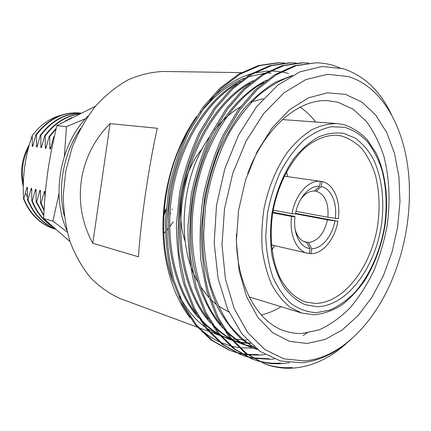 <?xml version="1.0" encoding="UTF-8"?>
<svg xmlns="http://www.w3.org/2000/svg" width="431" height="431" viewBox="0 0 431 431"><rect width="100%" height="100%" fill="white"/><g stroke="black" fill="none" stroke-linecap="round" stroke-linejoin="round"><path stroke-width="0.65" d="M95.472 106.236L56.822 125.604L51.068 151.89L48.25 168.365L46.095 184.926L44.565 201.643L43.579 218.506L70 241.543M85.553 118.687L66.428 126.671L56.822 125.604M66.428 126.671L64.418 156M58.993 193.643L52.927 221.114L43.579 218.506M52.927 221.114L67.252 232.142M66.773 230.159C50.761 194.968 60.485 142.979 88.129 115.955M64.235 215.737C57.194 187.199 63.669 152.552 80.549 128.486M185.109 241.182C175.024 212.494 182.679 171.538 202.451 148.426M307.104 343.459L289.32 341.298L272.629 332.684L258.05 317.652L246.586 296.695L239.135 270.787L236.344 241.408L238.537 210.403L245.627 179.829L257.113 151.717L272.16 127.862L289.691 109.619L308.51 97.826L327.474 92.8L345.538 94.384L361.841 102.066L375.724 115.082L386.715 132.527L394.51 153.425L398.95 176.785L399.979 201.638L397.641 227.029L392.054 252.022L383.412 275.711L371.98 297.185L358.118 315.551L342.279 329.925L325.039 339.472L307.104 343.459M236.414 234.011C235.38 283.151 257.032 322.501 284.88 331.019C290.516 332.888 296.259 333.696 302.12 333.449L318.902 329.947C329.925 324.985 340.28 317.658 349.967 307.966C359.098 297.158 367.034 284.81 373.785 270.921C379.743 256.413 384.199 241.258 387.146 225.451C390.438 201.616 389.414 177.922 383.994 156.728C379.603 143.162 373.661 131.299 366.156 121.143L353.059 109.167L337.742 102.185L327.937 100.703C298.893 98.586 264.483 127.452 247.701 173.65M295.138 229.405C297.191 236.646 300.822 240.934 306.042 242.26L305.396 242.098M272.828 212.257L294.4 216.362L294.998 216.788C292.789 232.966 299.971 247.604 310.018 248.574L309.248 253.59L271.422 244.91M273.195 210.177L292.013 213.706C295.143 194.715 308.623 179.743 320.362 181.3L319.592 186.343L314.592 191.003C309.571 190.847 304.976 193.567 300.795 199.16M320.362 181.316L322.049 181.559C333.664 183.768 340.856 200.921 338.313 218.679L327.872 217.24C328.896 203.13 325.028 194.467 316.279 191.24L321.278 186.585L322.049 181.559M295.553 213.35L337.915 221.243C334.962 238.952 322.819 253.961 310.95 253.687L309.291 253.304M263.438 98.651L249.791 102.325M240.336 106.958C231.097 112.367 222.541 119.99 214.665 129.828M209.649 136.622C181.02 176.737 175.843 243.951 197.554 281.535M200.329 286.281L208.69 297.331M210.732 299.475L216.308 304.464M218.237 305.929L228.877 312.055M252.992 348.076L239.868 347.785M304.415 360.892C339.644 358.193 373.106 324.678 391.639 280.77C404.305 250.486 410.199 218.937 409.331 186.127C407.888 134.246 385.077 87.52 348.291 76.556L327.657 74.267L305.859 79.573L284.083 92.751L263.707 113.52L246.155 140.959L232.735 173.472L224.486 208.933L222.013 244.894L225.397 278.868L234.232 308.661L247.69 332.554L264.682 349.46L283.986 358.888L304.415 360.892M391.644 114.948C380.255 90.968 364.103 75.56 343.184 68.728L322.081 66.455L299.76 71.918L277.548 85.365L256.531 106.796L238.596 134.968L224.874 168.575L216.524 205.226L214.169 242.761L218.043 278.259L227.595 309.178L241.969 333.955L259.952 351.335L280.371 360.941L301.948 362.773C319.635 360.855 336.153 352.919 351.502 338.965M349.099 341.029L338.087 350.43C323.729 360.898 308.935 366.77 293.716 368.052C284.034 368.85 274.364 367.438 264.699 363.818L246.753 353.679L230.865 337.85L217.946 317.081L208.205 291.275C203.518 271.756 201.218 251.09 201.293 229.276L204.677 197.091C209.11 175.552 215.705 155.063 224.47 135.63L239.776 109.943L257.172 89.659L276.158 74.805L296.027 65.754L315.573 62.818C321.995 62.861 328.11 63.799 333.901 65.636L339.94 67.877M345.452 344.374L338.087 350.43M265.017 354.551L259.365 355.106L248.375 354.885M274.256 358.958L270.49 359.298L253.476 358.285M289.578 362.66L281.933 363.613C274.299 364.179 266.622 363.398 258.912 361.275M257.997 354.589L247.755 354.438M246.936 354.357L241.387 353.565M240.617 353.42L235.391 352.181M234.669 351.976L229.745 350.338M235.331 352.294L229.06 350.08L211.158 340.107L195.297 324.753L182.372 304.749L172.572 280.021C167.826 261.375 165.423 241.667 165.369 220.914L168.516 190.319C172.761 169.862 179.156 150.414 187.711 131.961L202.705 107.572L219.837 88.301L238.612 74.17L258.352 65.555L277.855 62.754L284.422 62.964M247.556 354.799L242.023 353.953M241.258 353.797L236.053 352.504M230.423 350.608L212.521 340.63L196.66 325.254L183.725 305.223L173.93 280.452C169.184 261.768 166.786 242.028 166.732 221.232L169.895 190.577C174.146 170.078 180.551 150.586 189.112 132.101L204.116 107.664L221.259 88.355L240.045 74.197L259.796 65.56L279.299 62.754M269.084 358.77L252.819 357.881M252.027 357.735L246.634 356.491M245.885 356.281L240.81 354.605M246.564 356.609L240.11 354.341L222.186 344.315L206.309 328.805L193.374 308.564L183.59 283.501C178.86 264.58 176.484 244.582 176.468 223.495L179.689 192.409C183.989 171.619 190.454 151.847 199.074 133.098L214.164 108.305L231.388 88.721L250.233 74.369L270.027 65.614L289.551 62.775L296.307 63.001M252.685 358.129L247.313 356.825M241.511 354.88L223.587 344.848L207.71 329.322L194.774 309.049L184.991 283.943L179.167 254.926C177.464 234.2 178.111 213.453 181.112 192.679C185.422 171.845 191.887 152.03 200.517 133.244L215.624 108.402L232.853 88.775L251.715 74.391L271.508 65.625L291.033 62.775M280.484 363.069C273.103 363.608 265.679 362.891 258.212 360.925M257.442 360.715L252.21 359.001M258.142 361.054L251.483 358.727L233.548 348.647L217.66 332.985L204.73 312.502L194.963 287.089C190.249 267.893 187.905 247.588 187.932 226.167L191.229 194.57C195.593 173.434 202.117 153.334 210.807 134.267L226 109.065L243.305 89.152L262.22 74.568L282.052 65.679L301.592 62.791L308.553 63.039M252.932 359.282L234.992 349.196L219.104 333.519L206.174 313.003L196.407 287.547L190.626 258.099C188.956 237.05 189.645 215.963 192.7 194.844C197.069 173.666 203.599 153.522 212.3 134.418L227.503 109.162L244.819 89.212L263.745 74.595L283.582 65.69L303.122 62.797M292.223 367.492C282.801 368.257 273.378 366.932 263.955 363.527M264.699 363.818L245.261 353.113L229.378 337.301L216.454 316.564L206.708 290.801L200.959 260.96C199.327 239.62 200.059 218.231 203.157 196.805C207.58 175.315 214.169 154.869 222.929 135.474L238.219 109.846L255.605 89.6L274.585 74.778L294.454 65.749L315.573 62.818M61.186 115.239C49.888 118.137 40.234 124.915 32.228 135.566C25.143 155.844 22.25 176.888 23.543 198.691C26.172 205.458 29.761 211.309 34.324 216.243C40.239 222.461 47.054 226.706 54.769 228.985L55.507 229.2M23.543 198.691L23.829 198.761C30.364 214.444 40.859 224.573 55.303 229.141M52.717 226.738C43.31 220.828 36.328 212.176 31.775 200.771L31.727 188.455L31.188 188.331L28.037 199.828L27.509 199.693C33.295 213.851 42.507 223.587 55.157 228.893M28.037 199.828C33.699 213.717 42.691 223.366 55.023 228.769M31.775 200.771L32.309 200.905C36.635 211.756 43.175 220.139 51.946 226.054M43.989 210.436L40.509 202.979L40.439 190.464L39.884 190.335L36.651 202.004L36.107 201.864L43.714 215.656M36.651 202.004L43.741 215.096M40.509 202.979L41.064 203.12L44.037 209.644M241.338 72.618L163.376 71.471C151.496 71.945 139.633 74.795 127.77 80.021C116.133 86.62 105.326 95.413 95.337 106.398C86.055 118.503 78.356 132.101 72.241 147.186L65.792 170.875L63.244 195.297C63.497 211.573 65.765 227.035 70.043 241.672C75.387 255.529 82.294 267.629 90.763 277.984C99.933 287.148 109.97 294.093 120.869 298.823L197.317 327.156M246.774 340.107L231.824 339.046M230.574 338.793L224.077 337.026M223.021 336.665L221.922 336.272M219.621 335.366L207.015 328.449M204.736 326.8C194.882 319.398 186.494 309.221 179.565 296.269M173.1 281.761C156.431 238.79 162.304 175.665 187.776 131.838M200.593 112.626C213.938 95.914 228.532 84.428 244.366 78.162M247.696 76.928L264.348 73.318M268.675 73.071L271.131 73.06M92.767 243.24L138.453 256.801C140.56 222.186 148.959 164.847 157.31 128.276L110.083 123.611C78.113 155.279 71.207 203.917 92.767 243.24L110.083 123.611M171.824 209.213L172.497 209.353M169.884 215.101L170.568 213.103M163.818 216.05L165.267 211.842M54.134 137.117L53.708 137.063L50.389 149.056L49.824 148.97L49.721 136.535L49.161 136.46L45.88 148.361L45.325 148.275L45.239 135.943L44.684 135.873L41.446 147.682L40.897 147.596L40.821 135.361L40.277 135.291L37.077 147.009L36.538 146.928L36.473 134.79L35.94 134.714L32.778 146.346L32.244 146.265L32.228 135.566M27.509 199.693L27.471 187.474L26.943 187.356L23.829 198.761M36.107 201.864L36.048 189.451L35.504 189.328L32.309 200.905M44.867 197.754L44.899 191.493L44.334 191.364L41.064 203.12M163.748 233.381L165.315 231.803M166.652 230.375L168.316 228.473M169.636 226.857L173.278 221.841M163.92 214.169L165.935 210.608M164.012 212.747L166.08 208.89M44.334 191.364L44.867 193.745M39.884 190.335L40.406 192.668M35.504 189.328L36.015 191.601M31.188 188.331L31.695 190.556M26.943 187.356L27.439 189.527M33.311 144.207L32.244 146.265M80.888 113.111L78.911 112.917C62.209 111.974 47.884 119.242 35.94 134.714M79.471 112.965C62.764 112.022 48.434 119.301 36.473 134.79M37.626 144.816L36.538 146.928M80.78 113.164C64.941 113.245 51.44 120.621 40.277 135.291M80.699 113.202C65.086 113.52 51.795 120.906 40.821 135.361M42.012 145.436L40.897 147.596M79.347 113.87C65.69 115.837 54.134 123.169 44.684 135.873M78.986 114.048C65.684 116.251 54.435 123.552 45.239 135.943M46.462 146.061L45.325 148.275M72.009 117.555L65.701 120.836M56.175 128.282L49.161 136.46M55.976 129.111L49.721 136.535M50.987 146.696L49.824 148.97M54.338 136.196L53.708 137.063M238.833 347.655L231.221 346.152M230.052 345.84L220.446 342.359M218.716 341.551C210.942 337.791 203.744 332.543 197.123 325.82M189.99 317.631C172.395 294.863 162.045 259.839 162.993 221.793C164.103 183.466 176.769 144.6 196.455 116.65M209.972 100.24C222.908 86.992 236.635 78.189 251.144 73.83M254.08 73.022L268.799 70.937M270.415 70.91L280.118 71.632M281.346 71.837L286.734 73.022M286.852 73.049L288.598 73.55M310.95 253.687L311.721 248.687L308.397 242.508C317.819 241.225 324.182 233.661 327.479 219.815L337.915 221.243M334.865 220.931C332.279 236.113 321.86 248.897 311.721 248.687M321.278 186.585C331.186 188.498 337.387 203.114 335.264 218.35M307.615 253.304C296.603 251.133 289.082 234.507 291.598 216.432L294.998 216.788M306.7 242.384L310.018 248.574M261.261 314.937C268.077 313.375 274.692 310.632 281.109 306.71M315.637 122.005C311.074 116.031 305.897 111.085 300.105 107.168M286.588 171.678L287.558 176.618M274.644 245.659L271.966 249.899M291.598 216.432L272.737 212.828M320.362 181.3L284.271 176.15M319.592 186.343C309.539 185.19 298.144 197.948 295.413 214.072L292.013 213.706M316.279 191.24L314.614 190.981M295.984 211.373L327.872 217.24M327.479 219.815L295.461 213.83M303.79 241.5L308.397 242.508M256.795 349.002C246.683 343.071 237.503 334.984 229.254 324.732C221.771 313.569 215.548 300.445 210.576 285.37C206.508 269.283 204.213 252.243 203.691 234.243L205.415 207.386C209.25 180.718 217.774 154.212 229.987 131.644C238.666 117.501 248.067 105.52 258.185 95.704C268.745 86.949 279.638 80.484 290.866 76.303M257.329 349.444L252.183 347.779C242.168 344.067 232.988 337.823 224.643 329.047M220.855 324.758C197.5 297.552 186.068 243.779 195.291 194.176C204.418 143.302 232.778 99.222 263.605 82.547M307.087 332.991L303.149 335.517M254.306 346.977L252.722 346.734M251.941 346.599L246.629 345.42M245.896 345.22L240.902 343.593L232.379 339.725M230.456 338.647C223.878 334.812 217.774 329.823 212.154 323.686M208.324 319.199C185.815 292.046 174.938 239.878 183.859 192.054C192.657 142.984 220.031 100.105 250.066 83.188M250.519 343.539L241.813 342.693L233.128 340.619M231.711 340.156L220.397 335.108M218.469 333.987C211.804 329.963 205.657 324.78 200.027 318.434M196.143 313.746C174.48 286.674 164.163 236.102 172.788 189.99C181.268 142.672 207.661 100.973 236.883 83.862M257.42 349.487L242.233 339.757C232.848 331.046 224.723 320.362 217.849 307.712C211.621 293.759 207.004 278.108 204.008 260.76C202.128 242.793 202.134 224.632 204.025 206.277C206.918 188.051 211.589 170.299 218.043 153.01C225.435 136.498 233.974 121.914 243.666 109.258C253.638 98.031 264.257 88.991 275.533 82.132L292.617 75.339M256.639 349.115L251.467 347.51M252.183 347.779L250.75 347.251C242.055 344.03 233.941 338.868 226.426 331.768M223.059 328.374C208.582 312.335 197.904 289.352 192.862 260.755C189.823 238.72 190.141 216.464 193.826 193.993C198.276 171.279 205.7 150.306 216.109 131.062C230.666 106.721 247.539 89.734 266.735 80.118M253.848 346.589L252.076 346.341M251.289 346.217L245.961 345.096M245.223 344.902L240.207 343.335M240.902 343.593L232.692 340.102M230.865 339.143C224.89 335.9 219.277 331.703 214.024 326.563M210.619 323.024C185.713 296.647 173.095 242.367 182.442 191.881C191.747 140.15 221.34 96.027 253.358 80.597M250.028 343.065L241.522 342.365L233.02 340.495M231.646 340.075L229.27 339.278M229.944 339.531L220.747 335.528M218.921 334.537C212.892 331.137 207.241 326.784 201.972 321.472M198.535 317.787C174.436 291.421 162.347 238.634 171.409 189.834C180.406 139.806 209.057 96.797 240.342 81.103M343.895 133.384L355.327 138.146C362.272 143.281 368.203 150.128 373.122 158.7C381.985 176.985 384.808 201.315 381.322 225.65C374.776 268.421 346.659 306.242 317.119 306.705L304.97 304.62C297.191 301.086 290.235 295.332 284.099 287.358C278.625 278.205 274.558 267.425 271.907 255.017C270.189 241.942 270.156 228.355 271.81 214.255C275.474 193.217 283.339 173.591 294.109 158.301C301.716 149.007 309.835 141.901 318.477 136.977C327.177 133.427 335.652 132.225 343.895 133.384M315.417 303.419C344.03 303.106 371.377 266.552 377.707 225.106C380.142 207.101 379.312 190.195 375.229 174.388C371.926 164.513 367.508 155.979 361.965 148.781C355.85 142.537 348.954 138.249 341.277 135.905L337.053 135.264C326.289 134.828 314.84 139.326 303.995 148.749C289.761 162.417 278.275 184.802 273.286 209.671C268.955 234.663 271.578 259.683 279.913 277.564C286.62 290.268 295.671 298.602 305.865 302.083L315.417 303.419M316.198 312.669L329.489 310.191C338.27 306.403 346.572 300.644 354.384 292.924C369.383 276.109 380.201 251.817 384.597 225.989C387.286 206.212 386.413 187.609 381.99 170.18C378.413 159.276 373.596 149.821 367.541 141.815C360.849 134.849 353.28 130.022 344.832 127.334L331.477 126.73C322.189 128.654 313.03 133.104 303.995 140.08C295.273 148.447 287.504 158.834 280.689 171.242C274.655 184.549 270.226 198.734 267.409 213.798L265.733 236.231C266.331 250.912 268.648 264.37 272.688 276.605C277.618 287.795 283.76 296.819 291.124 303.677C298.979 309.14 307.341 312.136 316.198 312.669M28.581 147.488C22.795 159.077 21.044 171.172 23.333 183.773M249.226 296.948L301.738 313.035L290.289 307.384C283.167 301.684 276.988 294.087 271.745 284.579C267.193 274.111 264.02 262.36 262.231 249.333C261.326 235.822 261.962 222.03 264.138 207.957C268.481 187.054 276.583 167.713 287.315 152.348C294.863 142.914 302.923 135.447 311.494 129.946C320.168 125.674 328.724 123.546 337.161 123.568L282.386 119.592M343.405 124.521C352.262 127.387 360.187 132.425 367.174 139.639L375.94 152.816C385.702 172.917 388.789 199.375 385.028 225.812C381.483 245.891 374.787 264.02 364.955 280.209C357.999 290.171 350.252 298.467 341.713 305.094C332.851 310.584 323.74 313.806 314.382 314.759M198.675 327.657L208.329 331.234M209.73 331.751L219.681 335.442M29.41 144.525C21.76 157.805 19.718 171.824 23.29 186.569M25.477 192.996L27.455 197.123M343.232 124.484L337.161 123.568M301.738 313.035L314.037 314.765"/></g></svg>
